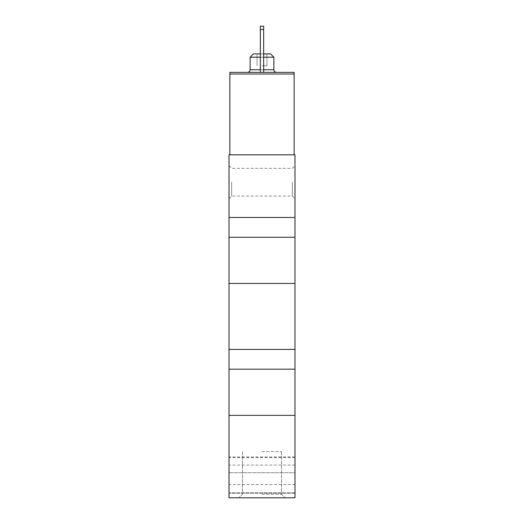 <?xml version="1.0" encoding="UTF-8"?>
<svg xmlns="http://www.w3.org/2000/svg" width="524" height="524" viewBox="0 0 524 524"><rect width="100%" height="100%" fill="white"/><g stroke="black" fill="none" stroke-linecap="round" stroke-linejoin="round"><path stroke-width="0.39" stroke-dasharray="2.62 1.97" d="M263.651 72.371L263.651 26.2L263.651 72.371L263.651 29.495L263.651 72.371L263.651 29.495L263.651 72.371L260.349 72.371L260.349 26.2L260.349 72.371L260.349 26.2L260.349 72.371L260.349 26.2L260.349 72.371L260.349 26.2L263.651 26.2L263.651 29.495L260.349 29.495L263.651 29.495L263.651 26.2L260.349 26.2L263.651 26.2L263.651 72.371L260.349 72.371M262 72.371L276.508 72.371L262 72.371M229.846 154.816L294.154 154.816L229.846 154.816L294.154 154.816L294.154 72.371L229.846 72.371L229.846 154.816L229.846 72.371L294.154 72.371L229.846 72.371L229.846 74.022L294.154 74.022L294.154 154.816L229.846 154.816L229.846 74.022L294.154 74.022L294.154 72.371L294.154 74.022L229.846 74.022M229.021 182.188L229.021 198.681L229.021 182.188M229.021 497.8L229.021 154.816L294.979 154.816L294.979 497.8L294.979 492.855L294.979 497.8L229.021 497.8M294.979 182.188L294.979 198.681L294.979 182.188M294.979 484.536L294.979 456.908L294.979 484.536L229.021 484.536M294.979 472.733L294.979 493.182L294.979 457.563L294.979 472.733L229.021 472.733L294.979 472.733M262 497.8L285.082 497.8L262 497.8M229.021 283.438L294.979 283.438M229.021 349.397L294.979 349.397M229.021 415.355L294.979 415.355M229.021 217.48L294.979 217.48M294.154 154.816L294.154 74.022M229.021 369.184L294.979 369.184M229.021 237.267L294.979 237.267M294.979 492.855L229.021 492.855L294.979 492.855M294.979 465.07L229.021 465.07M294.979 493.182L229.021 493.182L294.979 493.182M292.34 182.188L292.34 196.042L292.34 182.188M231.66 182.188L231.66 196.042L231.66 182.188M262 65.775L266.945 65.775L262 65.775M250.125 57.201L253.426 53.9L270.574 53.9L253.426 53.9L270.574 53.9L273.875 57.201L250.125 57.201L273.875 57.201L273.875 69.731L250.125 69.731L273.875 69.731L250.125 69.731L250.125 57.201L273.875 57.201M263.651 53.9L260.349 53.9M263.651 57.201L260.349 57.201M263.651 29.495L260.349 29.495L263.651 29.495L260.349 29.495L263.651 29.495L263.651 26.2L260.349 26.2L263.651 26.2L260.349 26.2L263.651 26.2L263.651 29.495L260.349 29.495M262 451.629L281.512 451.629L262 451.629M262 494.23L281.512 494.23L262 494.23M263.651 69.731L260.349 69.731M294.979 456.908L229.021 456.908M294.979 457.563L229.021 457.563M229.021 198.681L231.66 196.042L292.34 196.042L294.979 198.681M229.021 165.702L231.66 168.342L292.34 168.342L294.979 165.702M257.055 53.9L257.055 65.775L257.055 53.9M266.945 53.9L266.945 65.775L266.945 53.9M242.488 451.629L242.488 494.23L238.918 497.8L242.488 494.23L242.488 451.629M281.512 451.629L281.512 494.23L285.082 497.8L281.512 494.23L281.512 451.629"/><path stroke-width="0.79" d="M229.846 74.022L294.154 74.022L294.154 72.371L229.846 72.371L229.846 154.816M229.021 237.267L229.021 497.8L294.979 497.8L294.979 154.816L229.021 154.816L229.021 237.267L294.979 237.267M294.154 74.022L294.154 154.816M229.021 349.397L294.979 349.397M229.021 369.184L294.979 369.184M229.021 415.355L294.979 415.355M229.021 217.48L294.979 217.48M229.021 283.438L294.979 283.438M263.651 57.201L273.875 57.201L270.574 53.9L263.651 53.9M260.349 53.9L253.426 53.9L250.125 57.201L250.125 69.731C249.987 71.323 249.11 72.201 247.492 72.371C249.11 72.201 249.987 71.323 250.125 69.731L260.349 69.731M260.349 57.201L250.125 57.201M260.349 29.495L263.651 29.495L263.651 26.2L260.349 26.2L260.349 72.371M263.651 29.495L263.651 72.371M273.875 57.201L273.875 69.731L263.651 69.731M273.875 69.731C274.013 71.323 274.89 72.201 276.508 72.371C274.89 72.201 274.013 71.323 273.875 69.731"/></g></svg>
